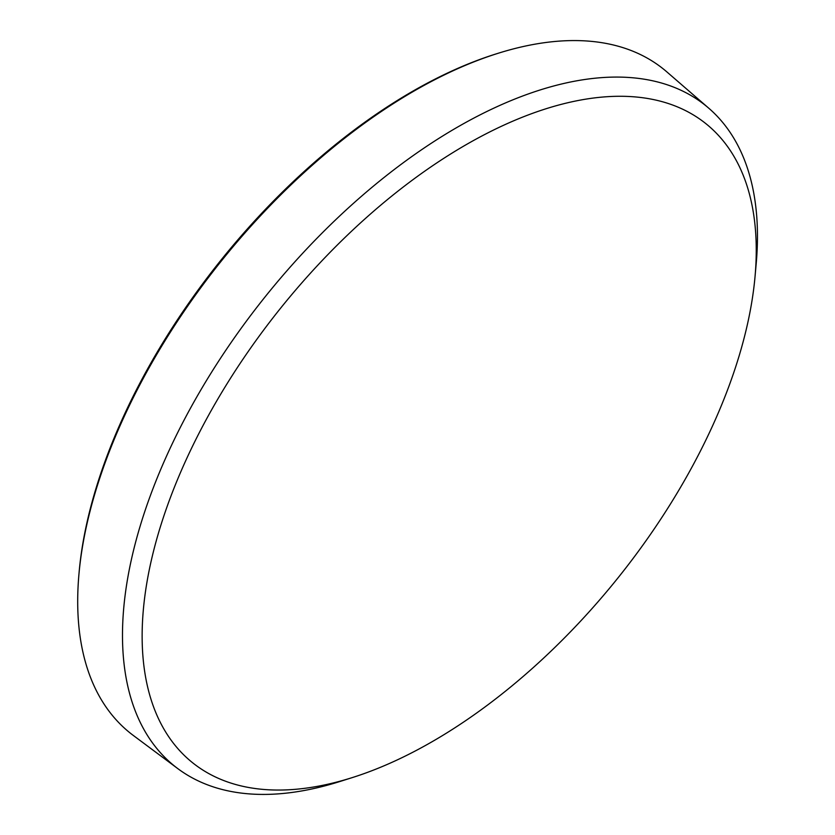 <?xml version="1.0" encoding="UTF-8"?>
<svg xmlns="http://www.w3.org/2000/svg" width="835" height="835" viewBox="0 0 835 835"><rect width="100%" height="100%" fill="white"/><g stroke="black" fill="none" stroke-linecap="round" stroke-linejoin="round"><path stroke-width="1.25" d="M755.049 276.479L756.218 263.401A423.773 223.31 128.8 0 0 708.832 108.258L666.862 71.904A425.808 224.385 128.8 0 0 552.154 41.75A425.808 224.385 128.8 0 0 497.639 53.44L495.364 54.15A423.272 223.049 128.8 0 0 79.158 571.766L78.949 574.136A425.808 224.385 128.8 0 0 133.318 735.458L177.834 768.638A423.773 223.31 128.8 0 0 285.267 793.25A423.773 223.31 128.8 0 0 339.532 781.623L352.046 777.667A409.849 215.973 128.8 0 0 755.049 276.479A409.849 215.973 128.8 0 0 598.81 97.413A409.849 215.973 128.8 0 0 181.049 471.211A409.849 215.973 128.8 0 0 299.577 788.918A409.849 215.973 128.8 0 0 352.046 777.667M497.639 53.44A425.808 224.385 128.8 0 0 78.949 574.136M708.832 108.258A423.773 223.31 128.8 0 0 594.677 78.25A423.773 223.31 128.8 0 0 205.546 382.054A423.773 223.31 128.8 0 0 177.834 768.638"/></g></svg>
